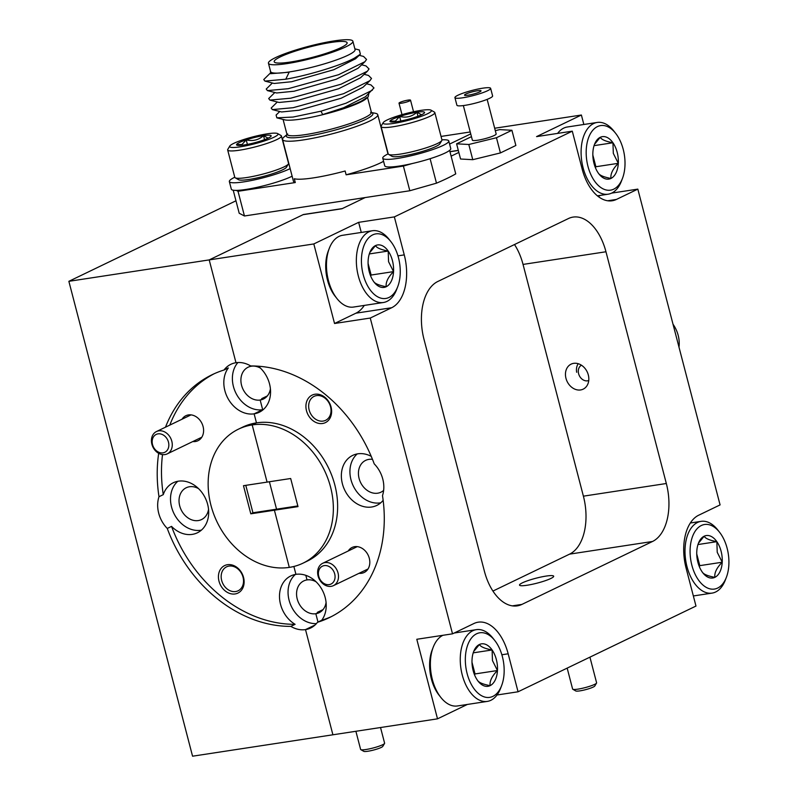 <?xml version="1.0" encoding="UTF-8"?>
<svg xmlns="http://www.w3.org/2000/svg" width="796" height="796" viewBox="0 0 796 796"><rect width="100%" height="100%" fill="white"/><g stroke="black" fill="none" stroke-linecap="round" stroke-linejoin="round"><path stroke-width="1.19" d="M158.683 453.322A134.862 107.987 -115.7 0 0 158.991 496.714A27.77 22.228 -115.7 0 0 158.712 513.251A27.77 22.228 -115.7 0 0 167.26 528.445L171.538 526.385A27.77 22.228 -115.7 0 0 197.378 532.793A27.77 22.228 -115.7 0 0 207.647 504.375A27.77 22.228 -115.7 0 0 173.269 482.764A27.77 22.228 -115.7 0 0 163.27 494.644A134.862 107.987 -115.7 0 1 162.513 454.606M177.826 481.281A27.77 22.228 -115.7 0 0 171.558 507.062A27.77 22.228 -115.7 0 0 201.378 530.156M218.999 581.199A15.273 12.229 -115.7 0 0 235.089 593.955A15.273 12.229 -115.7 0 0 243.556 577.458A15.273 12.229 -115.7 0 0 227.467 564.702A15.273 12.229 -115.7 0 0 218.999 581.199M221.666 580.443A13.283 10.637 -115.7 0 0 238.113 590.781A13.283 10.637 -115.7 0 0 243.029 577.18A13.283 10.637 -115.7 0 0 226.581 566.842A13.283 10.637 -115.7 0 0 221.666 580.443M192.781 441.561A13.88 11.114 -115.7 0 0 203.079 426.517A13.88 11.114 -115.7 0 0 193.438 415.432A13.88 11.114 -115.7 0 0 182.025 419.223M208.542 509.321A17.651 14.129 64.3 0 1 201.547 519.559A17.651 14.129 64.3 0 1 179.687 505.818A17.651 14.129 64.3 0 1 186.224 487.759A17.651 14.129 64.3 0 1 198.582 488.654M267.347 395.92L261.745 398.617A17.651 14.129 -115.7 0 0 263.367 398.478L260.163 400.03A17.651 14.129 64.3 0 1 242.193 387.304A17.651 14.129 64.3 0 1 248.093 367.225A17.651 14.129 64.3 0 1 251.347 366.22L251.347 366.22A17.651 14.129 64.3 0 1 260.451 368.13M323.017 609.617L317.415 612.313A17.651 14.129 -115.7 0 0 319.037 612.184L315.823 613.726A17.651 14.129 64.3 0 1 297.853 601A17.651 14.129 64.3 0 1 303.754 580.921A17.651 14.129 64.3 0 1 307.017 579.916L305.823 575.339L307.017 579.916A17.651 14.129 64.3 0 1 316.121 581.826M171.538 526.385A134.862 107.987 -115.7 0 0 295.097 624.323L290.819 626.382A27.77 22.228 -115.7 0 0 305.505 629.606L332.907 734.788L192.562 756.2L68.864 281.316L235.964 200.801M167.26 528.445A134.862 107.987 -115.7 0 0 290.819 626.382M321.892 610.801L315.823 613.726L317.992 622.064L315.823 613.726A17.651 14.129 64.3 0 0 319.077 612.721A17.651 14.129 64.3 0 0 326.071 602.492M370.259 318.052L334.539 323.494L313.813 243.944L209.199 259.904L303.067 214.681L341.981 208.741L365.165 197.567L342.3 208.582L303.385 214.522L209.199 259.904L235.984 362.717A27.77 22.228 -115.7 0 1 250.67 365.941A134.862 107.987 64.3 0 1 374.229 463.879A27.77 22.228 -115.7 0 1 382.776 479.073A27.77 22.228 -115.7 0 1 382.498 495.61A134.862 107.987 64.3 0 1 329.285 617.656A134.862 107.987 64.3 0 1 317.455 622.323A27.77 22.228 -115.7 0 1 310.629 628.024A27.77 22.228 -115.7 0 1 305.505 629.606L315.057 624.999L305.505 629.606L332.907 734.788L437.511 718.838L416.796 639.278L452.516 633.835L370.259 318.052L391.662 307.734A43.392 25.243 81.3 0 0 404.259 254.889L394.358 216.9L572.284 131.171L582.184 169.16A43.392 25.243 81.3 0 0 612.144 200.771A43.392 25.243 81.3 0 0 616.422 199.438L637.825 189.12L720.082 504.903L698.679 515.221A43.392 25.243 81.3 0 0 686.082 568.065L695.983 606.055L518.057 691.784L508.166 653.795A43.392 25.243 81.3 0 0 478.207 622.183A43.392 25.243 81.3 0 0 473.918 623.517L452.516 633.835M245.795 485.351L252.939 512.783L276.55 509.181L269.396 481.749L276.55 509.181L274.401 510.216L289.296 567.389A74.376 59.551 -115.7 0 1 213.607 513.778A74.376 59.551 -115.7 0 1 238.462 429.163A74.376 59.551 -115.7 0 1 252.193 424.925L267.078 482.107L243.476 485.699L250.8 513.818L298.002 506.614L290.679 478.505L267.078 482.107L252.193 424.925L256.471 422.865L254.123 413.84A27.77 22.228 -115.7 0 0 259.247 412.258A27.77 22.228 -115.7 0 0 269.516 383.841A27.77 22.228 -115.7 0 0 258.282 366.2M470.725 133.887L449.591 144.076L470.725 133.887M237.914 362.518A27.77 22.228 -115.7 0 0 236.263 393.831A27.77 22.228 -115.7 0 0 262.68 409.711L260.163 400.03A17.651 14.129 64.3 0 0 263.416 399.025A17.651 14.129 64.3 0 0 270.411 388.786M238.462 429.163L242.74 427.094A74.376 59.551 -115.7 0 1 256.471 422.865A74.376 59.551 -115.7 0 1 334.827 484.973A74.376 59.551 -115.7 0 1 307.306 561.1L303.027 563.16A74.376 59.551 64.3 0 0 330.549 487.033A74.376 59.551 64.3 0 0 252.193 424.925L256.471 422.865L254.123 413.84L262.68 409.711L254.123 413.84A27.77 22.228 -115.7 0 1 228.173 398.836A27.77 22.228 -115.7 0 1 228.313 367.941L224.034 370.001A134.862 107.987 -115.7 0 0 212.204 374.667A134.862 107.987 -115.7 0 0 165.498 427.183M317.455 622.323L321.733 620.253A27.77 22.228 -115.7 0 0 325.186 597.537A27.77 22.228 -115.7 0 0 295.933 574.354L293.873 566.473L295.933 574.354A27.77 22.228 -115.7 0 0 290.809 575.936A27.77 22.228 -115.7 0 0 279.605 599.02A27.77 22.228 -115.7 0 0 295.097 624.323M470.227 131.977L441.034 136.424M224.034 370.001A27.77 22.228 -115.7 0 1 230.86 364.299A27.77 22.228 -115.7 0 1 235.984 362.717L209.199 259.904L68.864 281.316M458.844 152.434L451.123 156.155L458.844 152.434M458.307 150.354L449.939 151.638M214.353 373.662A134.862 107.987 -115.7 0 0 169.787 425.124M158.991 496.714L163.27 494.644M295.366 574.453A27.77 22.228 -115.7 0 0 290.749 605.069A27.77 22.228 -115.7 0 0 316.41 623.606M252.939 512.783L250.8 513.818M371.225 456.337A27.77 22.228 -115.7 0 0 352.678 455.402A27.77 22.228 -115.7 0 0 342.399 483.819A27.77 22.228 -115.7 0 0 376.777 505.43A27.77 22.228 -115.7 0 0 383.145 500.316M357.235 453.919A27.77 22.228 -115.7 0 0 350.966 479.69A27.77 22.228 -115.7 0 0 380.786 502.783M306.49 410.736A15.273 12.229 -115.7 0 0 322.579 423.492A15.273 12.229 -115.7 0 0 331.056 406.995A15.273 12.229 -115.7 0 0 314.967 394.239A15.273 12.229 -115.7 0 0 306.49 410.736M309.156 409.98A13.283 10.637 -115.7 0 0 325.614 420.318A13.283 10.637 -115.7 0 0 330.529 406.726A13.283 10.637 -115.7 0 0 314.072 396.378A13.283 10.637 -115.7 0 0 309.156 409.98M359.006 573.319A13.88 11.114 -115.7 0 0 369.294 558.275A13.88 11.114 -115.7 0 0 359.653 547.18A13.88 11.114 -115.7 0 0 348.24 550.981M303.027 563.16A74.376 59.551 64.3 0 1 289.296 567.389L274.401 510.216L276.55 509.181L297.833 505.938M565.976 378.349A13.88 11.114 -115.7 0 0 583.169 389.154A13.88 11.114 -115.7 0 0 588.304 374.936A13.88 11.114 -115.7 0 0 571.11 364.14A13.88 11.114 -115.7 0 0 565.976 378.349M527.071 585.249A17.651 2.517 165.4 0 1 519.519 585.11A17.651 2.517 165.4 0 1 528.275 580.513A17.651 2.517 165.4 0 1 546.126 576.075A17.651 2.517 165.4 0 1 553.678 576.214A17.651 2.517 165.4 0 1 544.922 580.821A17.651 2.517 165.4 0 1 527.071 585.249M383.642 490.386A17.651 14.129 64.3 0 1 380.956 492.187A17.651 14.129 64.3 0 1 359.095 478.456A17.651 14.129 64.3 0 1 365.633 460.387A17.651 14.129 64.3 0 1 372.488 459.362M266.232 397.105L260.163 400.03L262.68 409.711A27.77 22.228 -115.7 0 0 263.247 409.622M457.232 632.561A43.392 25.243 81.3 0 0 456.446 631.934M334.539 323.494L355.941 313.186A43.392 25.243 81.3 0 0 364.269 305.415M666.332 483.51L605.965 251.765A47.601 27.691 81.3 0 0 573.1 217.089A47.601 27.691 81.3 0 0 568.404 218.562L437.83 281.476A47.601 27.691 81.3 0 0 424.019 339.434L484.386 571.18A47.601 27.691 81.3 0 0 517.251 605.865A47.601 27.691 81.3 0 0 521.947 604.393L652.521 541.479A47.601 27.691 81.3 0 0 666.332 483.51L583.398 496.167L523.042 264.421A47.601 27.691 81.3 0 0 514.495 244.531M572.284 131.171L536.564 136.614L581.388 115.022L494.664 128.246M581.388 115.022L583.846 124.474M611.666 193.11L637.825 189.12M458.327 150.464L449.969 151.738M313.813 243.944L358.638 222.343L394.358 216.9M497.012 694.998L518.057 691.784M467.381 704.44L437.511 718.838M598.174 196.473L600.443 195.378M361.275 232.442L358.638 222.343M492.923 591.07L569.588 554.135A47.601 27.691 81.3 0 0 583.398 496.167M321.733 620.253A134.862 107.987 -115.7 0 0 331.415 616.592M440.845 697.435L439.034 695.147A32.666 19.005 -98.7 0 1 431.402 679.018A32.666 19.005 -98.7 0 1 432.148 650.014L433.193 647.287A36.298 21.114 81.3 0 0 432.357 679.525A36.298 21.114 81.3 0 0 440.845 697.435A36.298 21.114 81.3 0 0 457.421 705.962L487.301 701.405A36.298 21.114 -98.7 0 1 462.247 674.958A36.298 21.114 -98.7 0 1 476.356 629.646A36.298 21.114 -98.7 0 1 492.933 638.173L494.744 640.462A32.666 19.005 81.3 0 0 471.769 637.676A32.666 19.005 81.3 0 0 467.123 673.575A32.666 19.005 81.3 0 0 483.928 696.789A32.666 19.005 81.3 0 0 501.629 685.595A32.666 19.005 81.3 0 0 502.375 656.581A32.666 19.005 81.3 0 0 494.744 640.462M442.954 635.288A36.298 21.114 81.3 0 0 433.193 647.287M496.336 659.496A21.472 12.487 81.3 0 0 492.107 649.964A21.472 12.487 81.3 0 0 479.391 644.511A21.472 12.487 81.3 0 0 473.65 651.596A21.472 12.487 81.3 0 0 472.038 659.635A21.472 12.487 81.3 0 0 477.391 680.192A21.472 12.487 81.3 0 0 478.177 681.257A21.472 12.487 81.3 0 0 490.107 685.645A21.472 12.487 81.3 0 0 497.46 670.53A21.472 12.487 81.3 0 0 496.336 659.496M477.391 680.192C478.585 682.451 482.814 684.271 490.107 685.645C489.52 681.107 491.978 676.063 497.46 670.53L492.465 660.6L492.107 649.964C484.893 648.621 480.655 646.81 479.391 644.511L474.326 650.76M501.629 685.595L500.585 688.321A36.298 21.114 -98.7 0 1 487.301 701.405M474.565 674.909L475.033 673.943L471.988 662.272M475.033 673.943L497.46 670.53M473.222 652.839L492.107 649.964M407.98 100.127A5.95 0.846 -14.6 0 0 401.96 101.619A5.95 0.846 -14.6 0 0 399.005 103.172A5.95 0.846 -14.6 0 0 401.552 103.211A5.95 0.846 -14.6 0 0 407.572 101.719A5.95 0.846 -14.6 0 0 410.527 100.167A5.95 0.846 -14.6 0 0 407.98 100.127M371.513 112.544L375.215 113.251A49.183 7.025 165.4 0 1 377.752 114.684A49.183 7.025 165.4 0 1 369.702 121.052A49.183 7.025 165.4 0 1 317.136 137.39A49.183 7.025 165.4 0 1 282.56 139.489A49.183 7.025 165.4 0 1 284.072 136.992L286.968 134.574M368.846 93.55L368.2 96.784L366.369 98.525A43.631 6.239 165.4 0 1 360.18 102.306A43.631 6.239 165.4 0 1 318.758 115.639A43.631 6.239 165.4 0 1 284.61 119.818L276.839 117.828L276.103 115.022L279.794 111.51M368.2 96.784L361.344 101.122C351.653 105.818 338.768 110.296 322.678 114.554L320.977 111.191L293.087 117.052L276.839 117.828M352.887 41.243L355.066 49.601A43.631 6.239 165.4 0 1 347.922 55.252A43.631 6.239 165.4 0 1 301.286 69.74A43.631 6.239 165.4 0 1 270.62 71.6L268.441 63.242A43.631 6.239 -14.6 0 0 299.107 61.382A43.631 6.239 -14.6 0 0 345.743 46.894A43.631 6.239 -14.6 0 0 352.887 41.243A43.631 6.239 -14.6 0 0 322.211 43.103A43.631 6.239 -14.6 0 0 275.575 57.601A43.631 6.239 -14.6 0 0 268.441 63.242M270.411 70.834L270.57 73.69L289.157 72.227L285.764 79.212C307.714 75.471 340.758 65.551 354.359 58.168L360.389 54.178L359.324 49.979L354.867 48.835M280.361 56.864A37.681 5.383 -14.6 0 0 274.192 61.74A37.681 5.383 -14.6 0 0 300.689 60.138A37.681 5.383 -14.6 0 0 340.957 47.621A37.681 5.383 -14.6 0 0 347.126 42.745A37.681 5.383 -14.6 0 0 320.639 44.357A37.681 5.383 -14.6 0 0 280.361 56.864M236.283 190.383L238.024 191.289L295.286 182.553L294.301 178.752A49.183 7.025 -14.6 0 0 345.136 171.001L346.121 174.802A49.183 7.025 -14.6 0 0 380.587 162.842A49.183 7.025 -14.6 0 0 383.572 161.309M238.024 191.289L244.452 215.985L239.208 213.258L233.208 190.194M289.157 72.227L270.57 73.69M360.389 54.178L355.583 58.765L333.703 69.749L291.635 81.729L274.162 83.471L264.939 81.102L263.755 79.54L269.944 73.471M359.195 55.322L363.543 56.436L366.558 59.451L364.946 61.69L358.051 68.257L336.181 79.252L294.102 91.222L276.64 92.973L267.406 90.605L266.222 89.043L272.371 83.013M361.673 64.814L366.011 65.929L369.036 68.953L367.424 71.192L360.528 77.759L338.658 88.744L296.58 100.724L279.107 102.465L269.884 100.097L268.7 98.535L274.849 92.505M364.14 74.317L368.488 75.431L371.513 78.446L369.901 80.685L363.006 87.252L341.126 98.246L299.057 110.216L281.585 111.967L272.361 109.599L271.177 108.037L277.316 102.007M366.618 83.809L370.966 84.923L373.981 87.948L365.473 96.754L343.603 107.749L322.678 114.554M285.764 79.212L264.939 81.102M364.946 61.69L338.608 74.705L288.232 88.704L267.406 90.605M367.424 71.192L341.086 84.207L290.709 98.207L269.884 100.097M369.901 80.685L343.554 93.699L293.177 107.699L272.361 109.599M372.369 90.187L346.031 103.201L320.977 111.191M244.452 215.985L409.821 190.751L436.477 183.17A123.957 17.711 -14.6 0 0 455.74 173.886L449.621 150.384M282.56 139.489L293.445 181.279A49.183 7.025 -14.6 0 0 295.286 182.553M346.121 174.802L403.393 166.066L412.238 163.538M409.821 190.751L403.393 166.066M430.099 158.693L436.477 183.17M468.177 95.202A8.527 1.214 -14.6 0 0 476.794 93.052A8.527 1.214 -14.6 0 0 481.033 90.834A8.527 1.214 -14.6 0 0 477.381 90.764A8.527 1.214 -14.6 0 0 468.754 92.903A8.527 1.214 -14.6 0 0 464.526 95.132A8.527 1.214 -14.6 0 0 468.177 95.202M454.924 97.629L456.904 105.231A18.447 2.637 -14.6 0 0 464.804 105.371A18.447 2.637 -14.6 0 0 483.451 100.744A18.447 2.637 -14.6 0 0 492.605 95.928L490.625 88.326A18.447 2.637 -14.6 0 0 482.734 88.187A18.447 2.637 -14.6 0 0 464.078 92.814A18.447 2.637 -14.6 0 0 454.924 97.629A18.447 2.637 -14.6 0 0 462.824 97.779A18.447 2.637 -14.6 0 0 481.471 93.142A18.447 2.637 -14.6 0 0 490.625 88.326M463.352 105.579L472.356 140.146A12.298 1.761 -14.6 0 0 477.62 140.245A12.298 1.761 -14.6 0 0 490.047 137.161A12.298 1.761 -14.6 0 0 496.157 133.947L487.152 99.381M471.451 136.653L456.596 143.817L468.804 144.494L496.465 137.728L511.918 130.285L499.699 129.609L495.301 130.683M511.918 130.285L515.868 145.479L500.425 152.931L472.764 159.688L460.556 159.011L456.596 143.817M500.425 152.931L496.465 137.728M472.764 159.688L468.804 144.494M168.473 442.138A9.92 7.94 -115.7 0 0 158.026 433.86A9.92 7.94 -115.7 0 0 152.534 444.576A9.92 7.94 -115.7 0 0 162.981 452.854A9.92 7.94 -115.7 0 0 168.473 442.138M151.877 444.228A12.398 9.93 64.3 0 1 156.464 431.541A12.398 9.93 64.3 0 1 171.807 441.193A12.398 9.93 64.3 0 1 167.22 453.879A12.398 9.93 64.3 0 1 151.877 444.228M334.698 573.896A9.92 7.94 -115.7 0 0 324.251 565.618A9.92 7.94 -115.7 0 0 318.748 576.324A9.92 7.94 -115.7 0 0 329.196 584.612A9.92 7.94 -115.7 0 0 334.698 573.896M318.092 575.986A12.398 9.93 64.3 0 1 322.678 563.299A12.398 9.93 64.3 0 1 338.031 572.951A12.398 9.93 64.3 0 1 333.444 585.637A12.398 9.93 64.3 0 1 318.092 575.986M596.542 683.077L594.781 686.023A9.92 1.413 165.4 0 1 593.199 687.077A9.92 1.413 165.4 0 1 583.279 690.222A9.92 1.413 165.4 0 1 575.787 690.968L572.802 689.256A12.398 1.771 -14.6 0 0 582.174 688.331A12.398 1.771 -14.6 0 0 594.582 684.401A12.398 1.771 -14.6 0 0 596.542 683.077A12.398 1.771 -14.6 0 0 596.602 682.799L589.926 657.158M567.17 668.123L572.613 689.047A12.398 1.771 -14.6 0 0 572.802 689.256M384.548 743.454L382.776 746.399A9.92 1.413 165.4 0 1 381.204 747.454A9.92 1.413 165.4 0 1 371.284 750.598A9.92 1.413 165.4 0 1 363.782 751.344L360.807 749.633A12.398 1.771 -14.6 0 0 370.17 748.708A12.398 1.771 -14.6 0 0 382.577 744.777A12.398 1.771 -14.6 0 0 384.548 743.454A12.398 1.771 -14.6 0 0 384.607 743.175L380.528 727.524M355.892 731.285L360.618 749.424A12.398 1.771 -14.6 0 0 360.807 749.633M288.401 163.946L286.421 167.25A24.994 3.572 165.4 0 1 282.451 169.916A24.994 3.572 165.4 0 1 257.446 177.846A24.994 3.572 165.4 0 1 238.561 179.707L235.218 177.797A27.77 3.97 -14.6 0 0 256.203 175.727A27.77 3.97 -14.6 0 0 283.993 166.911A27.77 3.97 -14.6 0 0 288.401 163.946A27.77 3.97 -14.6 0 0 288.53 163.319L281.406 135.967A27.77 3.97 165.4 0 1 276.869 139.559A27.77 3.97 165.4 0 1 247.188 148.782A27.77 3.97 165.4 0 1 227.666 149.966A27.77 3.97 165.4 0 1 227.805 149.34L229.785 146.046A24.994 3.572 -14.6 0 0 245.566 145.887A24.994 3.572 -14.6 0 0 273.943 137.24A24.994 3.572 -14.6 0 0 277.645 133.579A24.994 3.572 -14.6 0 0 258.76 135.449A24.994 3.572 -14.6 0 0 233.755 143.37A24.994 3.572 -14.6 0 0 229.785 146.046M227.666 149.966L234.79 177.319A27.77 3.97 -14.6 0 0 235.218 177.797M239.457 142.504A17.89 2.557 -14.6 0 0 236.561 144.534A17.89 2.557 -14.6 0 0 236.81 145.131A17.89 2.557 -14.6 0 0 244.193 144.962A17.89 2.557 -14.6 0 0 261.476 140.733A17.89 2.557 -14.6 0 0 271.068 136.206A17.89 2.557 -14.6 0 0 271.137 136.076A17.89 2.557 -14.6 0 0 263.506 135.658A17.89 2.557 -14.6 0 0 246.213 139.877A17.89 2.557 -14.6 0 0 239.457 142.504M268.123 138.166L263.506 135.658C258.571 140.046 252.81 141.449 246.213 139.877L241.984 144.504L236.561 144.534M277.645 133.579L280.978 135.489A27.77 3.97 165.4 0 1 281.406 135.967M264.541 139.658L263.506 135.658M247.397 144.404L246.213 139.877M234.77 177.239A34.109 4.876 -14.6 0 0 229.347 181.578L231.328 189.179A34.109 4.876 -14.6 0 0 255.625 187.657A34.109 4.876 -14.6 0 0 292.132 176.214M229.347 181.578A34.109 4.876 -14.6 0 0 253.645 180.055A34.109 4.876 -14.6 0 0 290.152 168.623M388.189 153.837A34.109 4.876 -14.6 0 0 382.757 158.175L384.737 165.777A34.109 4.876 -14.6 0 0 418.975 161.896A34.109 4.876 -14.6 0 0 450.755 148.573L448.785 140.982A34.109 4.876 -14.6 0 0 441.929 139.837M382.757 158.175A34.109 4.876 -14.6 0 0 416.995 154.295A34.109 4.876 -14.6 0 0 448.785 140.982M441.81 140.544L439.83 143.847A24.994 3.572 165.4 0 1 435.86 146.514A24.994 3.572 165.4 0 1 410.855 154.444A24.994 3.572 165.4 0 1 391.97 156.305L388.637 154.394A27.77 3.97 -14.6 0 0 409.612 152.325A27.77 3.97 -14.6 0 0 437.402 143.509A27.77 3.97 -14.6 0 0 441.81 140.544A27.77 3.97 -14.6 0 0 441.949 139.917L434.825 112.564A27.77 3.97 165.4 0 1 430.278 116.156A27.77 3.97 165.4 0 1 400.597 125.38A27.77 3.97 165.4 0 1 381.085 126.564A27.77 3.97 165.4 0 1 381.214 125.937L383.204 122.644A24.994 3.572 -14.6 0 0 398.975 122.484A24.994 3.572 -14.6 0 0 427.353 113.838A24.994 3.572 -14.6 0 0 431.054 110.176A24.994 3.572 -14.6 0 0 412.169 112.047A24.994 3.572 -14.6 0 0 387.164 119.967A24.994 3.572 -14.6 0 0 383.204 122.644M381.085 126.564L388.209 153.917A27.77 3.97 -14.6 0 0 388.637 154.394M392.876 119.102A17.89 2.557 -14.6 0 0 389.97 121.131A17.89 2.557 -14.6 0 0 390.219 121.728A17.89 2.557 -14.6 0 0 397.602 121.559A17.89 2.557 -14.6 0 0 414.885 117.33A17.89 2.557 -14.6 0 0 424.487 112.803A17.89 2.557 -14.6 0 0 424.547 112.674A17.89 2.557 -14.6 0 0 416.915 112.256A17.89 2.557 -14.6 0 0 399.632 116.475A17.89 2.557 -14.6 0 0 392.876 119.102M421.532 114.763L416.915 112.256C411.98 116.644 406.219 118.047 399.632 116.475L395.393 121.101L389.97 121.131M431.054 110.176L434.397 112.087A27.77 3.97 165.4 0 1 434.825 112.564M417.96 116.256L416.915 112.256M400.806 121.002L399.632 116.475M678.988 347.146A27.77 22.228 -115.7 0 0 678.182 335.365A27.77 22.228 -115.7 0 0 673.028 324.241M581.438 365.215A8.487 6.796 -115.7 0 0 578.612 373.742A8.487 6.796 -115.7 0 0 588.742 380.508M578.195 363.702A12.457 9.97 -115.7 0 0 576.652 372.269M336.937 298.53L335.126 296.241A32.666 19.005 -98.7 0 1 327.494 280.112A32.666 19.005 -98.7 0 1 328.241 251.098L329.285 248.382A36.298 21.114 81.3 0 0 328.45 280.61A36.298 21.114 81.3 0 0 336.937 298.53A36.298 21.114 81.3 0 0 353.514 307.057L383.393 302.5A36.298 21.114 -98.7 0 1 358.339 276.053A36.298 21.114 -98.7 0 1 372.448 230.74A36.298 21.114 -98.7 0 1 389.025 239.268L390.836 241.556A32.666 19.005 81.3 0 0 367.861 238.77A32.666 19.005 81.3 0 0 363.215 274.67A32.666 19.005 81.3 0 0 380.02 297.873A32.666 19.005 81.3 0 0 397.721 286.689A32.666 19.005 81.3 0 0 398.468 257.675A32.666 19.005 81.3 0 0 390.836 241.556M372.448 230.74L342.559 235.298A36.298 21.114 81.3 0 0 329.285 248.382M392.428 260.59A21.472 12.487 81.3 0 0 388.199 251.058A21.472 12.487 81.3 0 0 375.483 245.606A21.472 12.487 81.3 0 0 369.742 252.69A21.472 12.487 81.3 0 0 368.13 260.73A21.472 12.487 81.3 0 0 373.483 281.286A21.472 12.487 81.3 0 0 374.269 282.351A21.472 12.487 81.3 0 0 386.199 286.739A21.472 12.487 81.3 0 0 393.552 271.615A21.472 12.487 81.3 0 0 392.428 260.59M373.483 281.286C374.677 283.545 378.916 285.366 386.199 286.739C385.612 282.202 388.07 277.157 393.552 271.615L388.557 261.695L388.199 251.058C380.986 249.715 376.747 247.904 375.483 245.606L370.419 251.854M397.721 286.689L396.677 289.416A36.298 21.114 -98.7 0 1 383.393 302.5M370.657 276.003L371.125 275.038L368.08 263.357M371.125 275.038L393.552 271.615M369.314 253.934L388.199 251.058M727.136 548.285A32.666 19.005 81.3 0 0 719.494 532.166A32.666 19.005 81.3 0 0 696.53 529.38A32.666 19.005 81.3 0 0 691.873 565.279A32.666 19.005 81.3 0 0 708.689 588.483A32.666 19.005 81.3 0 0 726.38 577.299A32.666 19.005 81.3 0 0 727.136 548.285M726.38 577.299L725.335 580.025A36.298 21.114 -98.7 0 1 712.062 593.11A36.298 21.114 -98.7 0 1 686.998 566.662A36.298 21.114 -98.7 0 1 701.117 521.35A36.298 21.114 -98.7 0 1 717.693 529.877L719.494 532.166M721.086 551.2A21.472 12.487 81.3 0 0 716.858 541.668A21.472 12.487 81.3 0 0 704.152 536.215A21.472 12.487 81.3 0 0 698.41 543.29A21.472 12.487 81.3 0 0 696.789 551.33A21.472 12.487 81.3 0 0 702.152 571.896A21.472 12.487 81.3 0 0 702.938 572.961A21.472 12.487 81.3 0 0 714.858 577.349A21.472 12.487 81.3 0 0 722.221 562.225A21.472 12.487 81.3 0 0 721.086 551.2M702.152 571.896C703.336 574.155 707.574 575.976 714.858 577.349C714.281 572.812 716.728 567.767 722.221 562.225L717.226 552.295L716.858 541.668C709.644 540.325 705.405 538.504 704.152 536.215L699.077 542.464M699.326 566.613L699.793 565.648L696.749 553.966M699.793 565.648L722.221 562.225M697.973 544.544L716.858 541.668M622.472 178.394A32.666 19.005 81.3 0 0 623.228 149.379A32.666 19.005 81.3 0 0 615.587 133.26A32.666 19.005 81.3 0 0 592.622 130.474A32.666 19.005 81.3 0 0 587.965 166.364A32.666 19.005 81.3 0 0 604.781 189.577A32.666 19.005 81.3 0 0 622.472 178.394L621.427 181.12A36.298 21.114 -98.7 0 1 608.154 194.194A36.298 21.114 -98.7 0 1 583.09 167.757A36.298 21.114 -98.7 0 1 597.209 122.445L567.319 127.002A36.298 21.114 81.3 0 0 557.608 133.41M597.209 122.445A36.298 21.114 -98.7 0 1 613.786 130.962L615.587 133.26M617.179 152.295A21.472 12.487 81.3 0 0 612.95 142.763A21.472 12.487 81.3 0 0 600.244 137.31A21.472 12.487 81.3 0 0 594.503 144.384A21.472 12.487 81.3 0 0 592.881 152.424A21.472 12.487 81.3 0 0 598.244 172.991A21.472 12.487 81.3 0 0 599.03 174.055A21.472 12.487 81.3 0 0 610.95 178.433A21.472 12.487 81.3 0 0 618.313 163.319A21.472 12.487 81.3 0 0 617.179 152.295M598.244 172.991C599.428 175.249 603.667 177.07 610.95 178.433C610.373 173.906 612.82 168.861 618.313 163.319L613.318 153.389L612.95 142.763C605.736 141.419 601.507 139.599 600.244 137.31L595.169 143.559M595.418 167.707L595.886 166.742L592.841 155.061M595.886 166.742L618.313 163.319M594.065 145.638L612.95 142.763M501.868 654.76L508.166 653.795M607.656 200.771L616.422 199.438M355.941 313.186L391.662 307.734M397.96 255.854L404.259 254.889M523.042 264.421L605.965 251.765M569.588 554.135L652.521 541.479M512.325 605.865L521.947 604.393M371.563 112.624A44.725 6.388 165.4 0 1 365.563 119.47A44.725 6.388 165.4 0 1 313.395 135.201A44.725 6.388 165.4 0 1 286.958 134.663M287.694 133.957L286.938 134.255A43.631 6.239 -14.6 0 0 317.604 132.385A43.631 6.239 -14.6 0 0 364.24 117.898A43.631 6.239 -14.6 0 0 371.384 112.256L367.523 97.43M476.356 629.646L454.188 633.029M402 114.644L399.005 103.172M413.542 111.748L410.527 100.167M377.752 114.684L387.98 153.936M283.077 119.43L286.938 134.255M370.578 112.375L371.384 112.256M156.464 431.541L191.04 414.875M167.22 453.879L201.806 437.213M322.678 563.299L357.265 546.633M333.444 585.637L368.021 568.971M701.117 521.35L690.351 522.992M712.062 593.11L693.356 595.955M608.154 194.194L597.388 195.836"/></g></svg>

